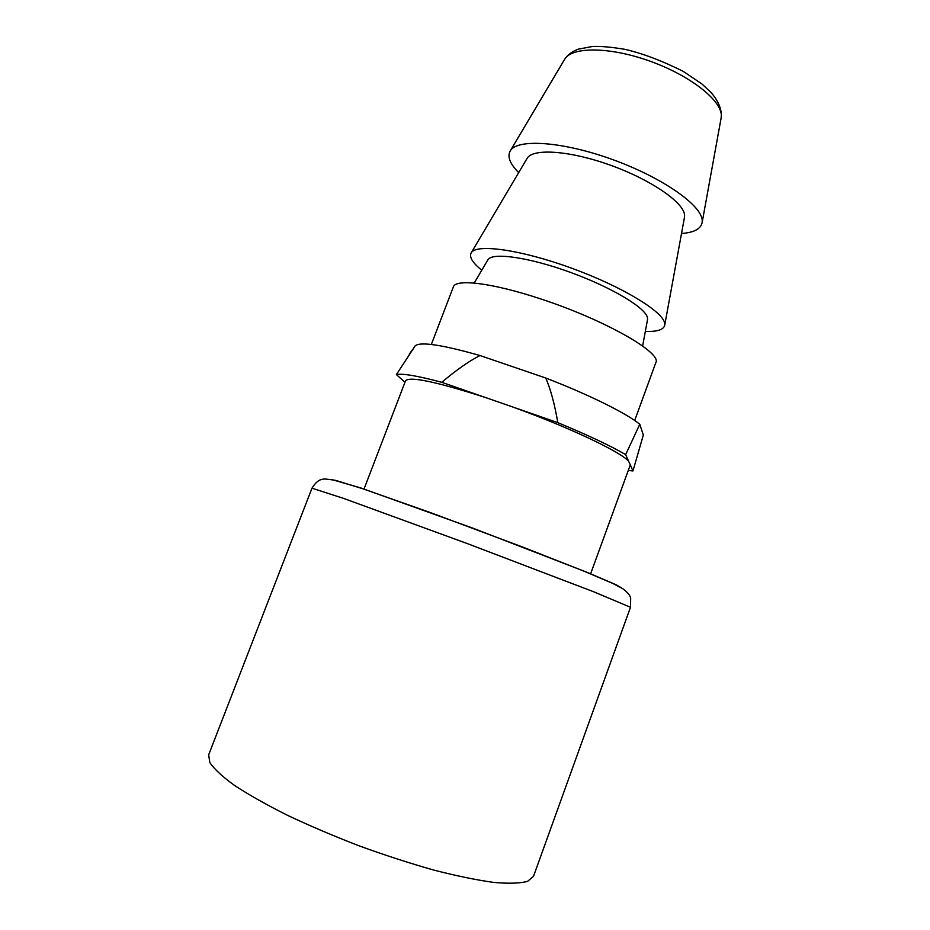 <?xml version="1.0" encoding="UTF-8"?>
<svg xmlns="http://www.w3.org/2000/svg" width="930" height="930" viewBox="0 0 930 930"><rect width="100%" height="100%" fill="white"/><g stroke="black" fill="none" stroke-linecap="round" stroke-linejoin="round"><path stroke-width="1.4" d="M634.69 420.488L655.801 362.688C662.427 352.912 604.116 319.536 540.621 298.902C492.551 282.883 455.456 278.5 453.329 286.986L431.334 344.46M590.608 573.868L630.308 464.884L632.958 470.94L643.339 435.031L639.782 424.266C626.855 413.501 589.388 394.843 545.736 378.01L479.973 355.527C441.727 344.681 420.127 341.473 415.152 345.879L414.78 346.39M639.782 424.266L625.658 454.607L628.61 461.21C620.694 451.864 568.962 427.277 512.663 406.956L486.006 397.691C436.24 381.672 409.409 376.057 405.515 380.847L363.979 489.145M630.308 464.884L628.61 461.21M632.958 470.94L628.285 470.464M415.152 345.879L396.366 374.581L404.969 382.265M409.27 354.214L412.455 349.692M486.006 397.691L441.785 382.311C417.71 375.86 402.574 373.279 396.366 374.581M479.973 355.527C468.976 361.154 456.246 370.082 441.785 382.311M545.736 378.01C550.595 389.135 554.629 404.027 557.826 422.662L512.663 406.956M557.826 422.662C587.574 434.973 610.185 445.621 625.658 454.607M311.98 488.18L208.669 754.835L209.82 762.542C214.156 769.005 222.433 776.678 234.674 785.548C249.112 794.976 266.829 804.95 287.812 815.471C310.295 826.061 334.254 836.256 359.689 846.056C385.322 855.344 410.095 863.365 433.996 870.131C456.735 875.955 476.648 880.047 493.737 882.419C508.791 883.744 520.079 883.384 527.589 881.349L533.518 876.293L630.494 607.267L593.398 591.666L466.569 543.306L343.565 498.399L311.98 488.18C315.444 482.577 319.002 479.601 322.652 479.276C323.163 478.729 327.441 479.09 335.509 480.345L362.456 488.634L430.892 512.755L523.148 547.235L583.9 571.125L612.928 583.505L622.647 588.62C627.308 592.015 629.982 595.188 630.68 598.13L630.494 607.267M647.478 319.815L647.478 317.781C645.943 307.981 611.568 287.277 570.276 272.316C528.996 257.261 492.389 252.123 487.971 259.703L487.739 260.086M481.763 270.223C472.405 262.655 468.906 256.82 471.278 252.704C476.544 243.52 521.172 249.717 571.694 268.212C622.24 286.603 663.543 311.829 664.706 323.442L664.741 325.047C663.834 329.697 657.371 331.812 645.339 331.382M684.434 217.62L684.585 215.283C684.131 202.74 651.477 179.99 610.94 165.377C570.427 150.648 533.181 148.044 527.205 158.193L526.903 158.716M518.673 172.608C509.826 163.692 507.048 156.414 510.326 150.765C517.533 138.396 563.22 141.511 613.079 159.739C662.985 177.839 702.371 205.774 702.231 220.782L702.15 222.479C700.929 228.896 694.047 232.57 681.516 233.5M621.438 587.876L616.102 584.749L587.19 572.369L472.556 528.042L361.096 488.052L331.533 479.485M721.064 118.366L721.331 115.901C721.901 100.672 690.641 75.807 650.488 61.345C610.382 46.756 572.241 46.465 564.754 59.125L564.359 59.776M487.971 259.703L474.195 283.057M647.559 319.374L642.63 346.03M527.205 158.193L471.278 252.704M684.538 217.027L664.741 325.047M702.15 222.479L721.203 117.622C721.982 109.694 718.634 101.358 711.159 92.616L701.976 84.002L683.178 71.319C661.649 60.601 642.2 53.266 624.821 49.325C611.115 47.023 600.292 46.082 592.364 46.5L578.123 49.197C572.124 51.51 567.66 54.812 564.754 59.125L510.326 150.765"/></g></svg>
